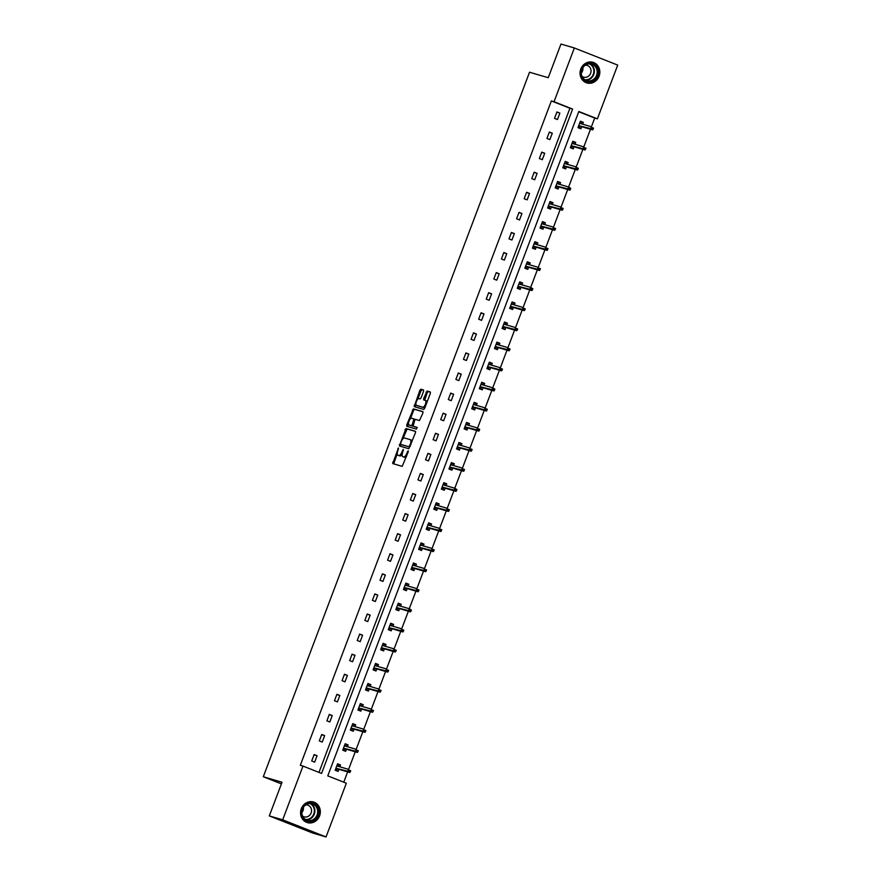 <?xml version="1.0" encoding="UTF-8"?>
<svg xmlns="http://www.w3.org/2000/svg" width="881" height="881" viewBox="0 0 881 881"><rect width="100%" height="100%" fill="white"/><g stroke="black" fill="none" stroke-linecap="round" stroke-linejoin="round"><path stroke-width="1.32" d="M398.454 447.966L392.717 463.571L402.188 466.357L408.255 451.821L408.244 450.83L407.529 451.601L406.868 453.341A4.328 1.74 -68.5 0 1 403.663 456.898L402.87 456.666A4.328 1.74 -68.5 0 1 402.815 456.644A4.328 1.74 -68.5 0 1 402.716 452.129L403.355 449.398L401.989 451.909A4.328 1.74 -68.5 0 1 398.774 455.455L397.992 455.224A4.328 1.74 -68.5 0 1 397.926 455.213A4.328 1.74 -68.5 0 1 397.838 450.698L398.454 447.966M599.08 76.24A10.737 9.823 -73.6 0 1 586.911 82.935A10.737 9.823 -73.6 0 1 580.799 69.015A10.737 9.823 -73.6 0 1 592.968 62.32A10.737 9.823 -73.6 0 1 599.08 76.24M319.583 815.905A10.737 9.823 -73.6 0 1 307.414 822.601A10.737 9.823 -73.6 0 1 301.302 808.692A10.737 9.823 -73.6 0 1 313.46 801.996A10.737 9.823 -73.6 0 1 319.583 815.905M423.53 391.417L423.486 389.997L420.832 389.226L419.83 390.327L414.224 406.648L423.695 409.434L424.697 408.321L430.335 393.411L430.302 392.001L427.076 391.054L423.662 398.542L423.695 399.963L425.303 400.426A3.612 1.454 -68.5 0 1 425.347 400.448A3.612 1.454 -68.5 0 1 425.402 404.28A3.612 1.454 -68.5 0 1 422.748 407.187L416.526 405.359A3.612 1.454 -68.5 0 1 416.471 405.348A3.612 1.454 -68.5 0 1 416.416 401.505A3.612 1.454 -68.5 0 1 419.081 398.608L420.116 398.906L421.118 397.794L423.53 391.417M326.036 836.95L312.667 833.03L269.311 815.905L282.03 782.24L263.298 776.745L529.525 72.22L548.246 77.715L560.966 44.05L574.346 47.97L617.702 65.095L597.384 118.836L578.817 111.502L327.776 775.875L346.343 783.209L326.036 836.95L282.68 819.826L302.987 766.085L321.565 773.419L572.606 109.057L554.039 101.722L574.346 47.97M269.311 815.905L282.68 819.826M318.977 772.395L569.93 108.264L551.363 100.93L300.311 765.303L302.987 766.085M551.363 100.93L554.039 101.722M405.976 428.518L399.368 445.951L408.839 448.726L415.48 432.714L415.458 431.305L405.976 428.518L407.154 428.981L402.837 438.848M406.769 424.884L413.409 408.872L422.858 411.647L422.902 413.057L419.488 420.556L415.656 419.422L414.654 420.534L413.09 426.184L417.098 427.362L416.427 429.124L406.813 426.305L406.769 424.884L407.936 425.358L408.509 423.838M263.298 776.745L281.402 783.892M575.04 144.275L575.733 142.436L572.804 141.279L570.37 147.722L573.3 148.878L574.093 146.775M559.864 184.437L560.558 182.598L557.629 181.442L555.195 187.884L558.125 189.041L558.917 186.948M544.689 224.6L545.383 222.772L542.454 221.616L540.02 228.047L542.949 229.203L543.742 227.111M529.514 264.763L530.208 262.934L527.279 261.778L524.845 268.209L527.774 269.366L528.567 267.273M514.339 304.925L515.033 303.097L512.103 301.941L509.67 308.372L512.599 309.528L513.392 307.436M499.164 345.088L499.857 343.26L496.928 342.103L494.494 348.535L497.424 349.691L498.217 347.599M483.988 385.25L484.682 383.422L481.753 382.266L479.319 388.697L482.248 389.854L483.041 387.761M468.813 425.413L469.496 423.585L466.567 422.428L464.144 428.86L467.073 430.016L467.866 427.924M453.638 465.575L454.321 463.747L451.391 462.591L448.969 469.022L451.898 470.179L452.68 468.086M438.452 505.738L439.145 503.91L436.216 502.754L433.782 509.185L436.712 510.341L437.505 508.249M423.276 545.901L423.97 544.073L421.041 542.916L418.607 549.348L421.536 550.504L422.329 548.411M408.101 586.063L408.795 584.235L405.866 583.079L403.432 589.521L406.361 590.677L407.154 588.574M392.926 626.226L393.62 624.398L390.69 623.241L388.257 629.684L391.186 630.84L391.979 628.737M377.751 666.388L378.445 664.56L375.515 663.404L373.081 669.846L376.011 671.003L376.804 668.899M362.576 706.551L363.269 704.723L360.34 703.567L357.906 710.009L360.836 711.165L361.628 709.062M347.4 746.714L348.094 744.885L345.165 743.729L342.731 750.172L345.66 751.328L346.453 749.224M343.755 782.185L347.654 771.888M348.601 769.388L355.241 751.812M356.188 749.302L362.829 731.726M363.776 729.215L370.416 711.639M371.364 709.139L378.004 691.563M378.951 689.052L385.592 671.476M386.539 668.976L393.179 651.4M394.126 648.89L400.767 631.314M401.714 628.814L408.355 611.238M410.92 611.37L411.405 610.081L410.227 609.619L409.742 610.907L410.92 611.37L410.491 611.866L408.388 611.029L415.942 591.151M416.889 588.651L423.53 571.075M424.477 568.564L431.117 550.988M432.064 548.489L438.705 530.913M439.652 528.402L446.293 510.826M447.24 508.326L453.88 490.75M456.446 490.882L456.931 489.594L455.763 489.131L455.279 490.42L456.446 490.882L456.028 491.378L453.913 490.541L461.479 470.663M462.415 468.163L469.066 450.587M470.014 448.077L476.654 430.501M477.601 428.001L484.242 410.425M485.189 407.914L491.829 390.338M494.384 390.47L494.869 389.182L493.701 388.719L493.217 390.008L494.384 390.47L493.966 390.966L491.862 390.129L499.417 370.251M500.364 367.751L507.004 350.175M507.952 347.665L514.592 330.089M515.539 327.589L522.18 310.013M523.127 307.502L529.767 289.926M532.333 290.058L532.818 288.77L531.639 288.307L531.155 289.596L532.333 290.058L531.904 290.554L529.8 289.728L537.355 269.85M538.302 267.339L544.943 249.764M545.89 247.264L552.53 229.688M553.477 227.177L560.118 209.601M561.065 207.101L567.705 189.525M570.271 189.657L570.756 188.369L569.589 187.906L569.093 189.195L570.271 189.657L569.853 190.153L567.738 189.316L575.293 169.438M576.24 166.938L582.881 149.363M583.828 146.852L590.468 129.276M591.415 126.776L594.719 118.054L578.729 111.744M339.813 766.8L340.507 764.972L337.577 763.816L335.143 770.247L338.073 771.404L338.866 769.311M354.988 726.638L355.682 724.81L352.752 723.653L350.319 730.085L353.248 731.241L354.041 729.149M370.163 686.475L370.857 684.647L367.928 683.491L365.494 689.922L368.423 691.078L369.216 688.986M385.338 646.313L386.032 644.485L383.103 643.328L380.669 649.76L383.598 650.916L384.391 648.823M400.514 606.15L401.207 604.322L398.278 603.166L395.844 609.597L398.774 610.753L399.567 608.661M415.689 565.987L416.383 564.159L413.453 563.003L411.02 569.434L413.949 570.591L414.742 568.498M430.864 525.825L431.558 523.986L428.629 522.829L426.195 529.272L429.124 530.428L429.917 528.336M446.05 485.662L446.733 483.823L443.804 482.667L441.37 489.109L444.299 490.265L445.092 488.162M461.226 445.5L461.908 443.661L458.979 442.504L456.556 448.947L459.486 450.103L460.278 448M476.401 405.326L477.095 403.498L474.165 402.342L471.731 408.784L474.661 409.94L475.454 407.837M491.576 365.163L492.27 363.335L489.34 362.179L486.907 368.621L489.836 369.778L490.629 367.674M506.751 325.001L507.445 323.173L504.516 322.017L502.082 328.459L505.011 329.615L505.804 327.512M521.926 284.838L522.62 283.01L519.691 281.854L517.257 288.296L520.186 289.453L520.979 287.349M537.102 244.676L537.795 242.848L534.866 241.691L532.432 248.134L535.362 249.29L536.155 247.187M552.277 204.513L552.971 202.685L550.041 201.529L547.608 207.96L550.537 209.116L551.33 207.024M567.452 164.351L568.146 162.522L565.217 161.366L562.783 167.797L565.712 168.954L566.505 166.861M582.638 124.188L583.321 122.36L580.392 121.204L577.958 127.635L580.887 128.791L581.68 126.699M594.719 118.054L597.384 118.836M569.93 108.264L572.606 109.057M559.887 113.109L557.453 119.541L554.523 118.384L556.957 111.953L559.887 113.109L556.858 112.217M552.299 133.185L549.865 139.627L546.936 138.471L549.37 132.029L552.299 133.185L549.27 132.293M544.711 153.272L542.278 159.703L539.348 158.547L541.782 152.116L544.711 153.272L541.683 152.38M537.124 173.348L534.69 179.79L531.761 178.634L534.194 172.191L537.124 173.348L534.095 172.456M529.536 193.435L527.102 199.866L524.173 198.71L526.607 192.278L529.536 193.435L526.508 192.543M521.948 213.51L519.515 219.953L516.585 218.796L519.019 212.354L521.948 213.51L518.92 212.618M514.361 233.597L511.927 240.028L508.998 238.872L511.432 232.441L514.361 233.597L511.332 232.705M506.773 253.673L504.339 260.115L501.41 258.959L503.844 252.517L506.773 253.673L503.745 252.792M499.186 273.76L496.752 280.191L493.823 279.035L496.256 272.603L499.186 273.76L496.157 272.868M491.598 293.836L489.164 300.278L486.235 299.122L488.669 292.679L491.598 293.836L488.57 292.955M484.01 313.922L481.577 320.354L478.647 319.197L481.081 312.766L484.01 313.922L480.982 313.03M476.423 333.998L473.989 340.44L471.06 339.284L473.493 332.842L476.423 333.998L473.383 333.117M468.835 354.085L466.401 360.516L463.472 359.36L465.906 352.929L468.835 354.085L465.796 353.193M461.248 374.161L458.814 380.603L455.884 379.447L458.318 373.004L461.248 374.161L458.208 373.28M453.649 394.248L451.226 400.679L448.297 399.522L450.72 393.091L453.649 394.248L450.62 393.355M446.061 414.334L443.639 420.766L440.709 419.609L443.132 413.167L446.061 414.334L443.033 413.442M438.474 434.41L436.051 440.852L433.122 439.685L435.544 433.254L438.474 434.41L435.445 433.518M430.886 454.497L428.452 460.928L425.523 459.772L427.957 453.341L430.886 454.497L427.858 453.605M423.298 474.573L420.865 481.015L417.935 479.859L420.369 473.416L423.298 474.573L420.27 473.681M415.711 494.659L413.277 501.091L410.348 499.934L412.782 493.503L415.711 494.659L412.682 493.767M408.123 514.735L405.689 521.178L402.76 520.021L405.194 513.579L408.123 514.735L405.095 513.843M400.536 534.822L398.102 541.253L395.173 540.097L397.606 533.666L400.536 534.822L397.507 533.93M392.948 554.898L390.514 561.34L387.585 560.184L390.019 553.742L392.948 554.898L389.92 554.006M385.36 574.985L382.927 581.416L379.997 580.26L382.431 573.828L385.36 574.985L382.332 574.093M377.773 595.06L375.339 601.503L372.41 600.346L374.843 593.904L377.773 595.06L374.744 594.179M370.185 615.147L367.751 621.579L364.822 620.422L367.256 613.991L370.185 615.147L367.157 614.255M362.598 635.223L360.164 641.665L357.234 640.509L359.668 634.067L362.598 635.223L359.569 634.342M355.01 655.31L352.576 661.741L349.647 660.585L352.081 654.154L355.01 655.31L351.982 654.418M347.422 675.386L344.989 681.828L342.059 680.672L344.493 674.229L347.422 675.386L344.394 674.505M339.835 695.472L337.401 701.904L334.472 700.747L336.905 694.316L339.835 695.472L336.795 694.58M332.247 715.548L329.813 721.991L326.884 720.834L329.318 714.392L332.247 715.548L329.208 714.667M324.66 735.635L322.226 742.066L319.296 740.91L321.73 734.479L324.66 735.635L321.62 734.743M317.072 755.722L314.638 762.153L311.709 760.997L314.143 754.554L317.072 755.722L314.032 754.83M340.507 764.972L339.02 764.532L338.326 766.36M348.094 744.885L346.607 744.456L345.914 746.284M355.682 724.81L354.195 724.369L353.501 726.197M363.269 704.723L361.783 704.293L361.089 706.122M370.857 684.647L369.37 684.207L368.676 686.035M378.445 664.56L376.958 664.131L376.264 665.959M386.032 644.485L384.545 644.044L383.852 645.872M393.62 624.398L392.133 623.968L391.439 625.796M401.207 604.322L399.721 603.881L399.027 605.71M408.795 584.235L407.308 583.795L406.615 585.634M416.383 564.159L414.896 563.719L414.202 565.547M423.97 544.073L422.484 543.632L421.79 545.471M431.558 523.986L430.071 523.556L429.377 525.384M439.145 503.91L437.659 503.469L436.965 505.298M446.733 483.823L445.246 483.394L444.553 485.222M454.321 463.747L452.834 463.307L452.151 465.135M461.908 443.661L460.422 443.231L459.739 445.059M469.496 423.585L468.009 423.144L467.326 424.972M477.095 403.498L475.597 403.069L474.914 404.897M484.682 383.422L483.195 382.982L482.502 384.81M492.27 363.335L490.783 362.906L490.089 364.734M499.857 343.26L498.371 342.819L497.677 344.647M507.445 323.173L505.958 322.743L505.265 324.571M515.033 303.097L513.546 302.657L512.852 304.485M522.62 283.01L521.134 282.581L520.44 284.409M530.208 262.934L528.721 262.494L528.027 264.322M537.795 242.848L536.309 242.407L535.615 244.246M545.383 222.772L543.896 222.331L543.203 224.159M552.971 202.685L551.484 202.245L550.79 204.084M560.558 182.598L559.072 182.169L558.378 183.997M568.146 162.522L566.659 162.082L565.965 163.91M575.733 142.436L574.247 142.006L573.553 143.834M583.321 122.36L581.834 121.919L581.141 123.747M399.038 455.642A4.328 1.74 -68.5 0 0 399.104 455.675A4.328 1.74 -68.5 0 0 399.159 455.686L397.992 455.224M402.165 454.332A4.328 1.74 -68.5 0 1 399.952 455.918L399.159 455.686M403.927 457.074A4.328 1.74 -68.5 0 0 403.983 457.107A4.328 1.74 -68.5 0 0 404.049 457.129L402.87 456.666M406.493 456.49A4.328 1.74 -68.5 0 1 404.831 457.36L404.049 457.129M397.243 453.66L393.73 463.88M415.601 431.459L407.154 428.981M400.745 444.398L400.392 446.249M400.602 443.363L400.624 444.354L408.938 446.788L410.326 444.178A4.328 1.74 -68.5 0 0 410.238 439.663A4.328 1.74 -68.5 0 0 410.172 439.641L404.5 437.978A4.328 1.74 -68.5 0 0 401.296 441.535L400.602 443.363M401.78 444.806L408.938 446.788M412.088 441.678A4.328 1.74 -68.5 0 0 411.405 440.126A4.328 1.74 -68.5 0 0 411.35 440.104L410.293 439.696M410.392 418.882L413.574 410.447L412.407 409.984M423.034 411.812L414.577 409.335L413.574 410.447M414.279 426.646L417.231 427.516M411.68 418.255A3.612 1.454 -68.5 0 0 409.026 421.162A3.612 1.454 -68.5 0 0 409.07 425.005A3.612 1.454 -68.5 0 0 409.125 425.016L411.317 425.666L412.319 424.554L413.894 418.904L411.68 418.255M410.194 425.446A3.612 1.454 -68.5 0 0 410.249 425.468A3.612 1.454 -68.5 0 0 410.293 425.479L409.125 425.016M412.914 425.952L409.07 425.005M415.237 419.598L413.905 418.916L415.061 419.378M407.936 425.358L407.815 426.602M417.594 405.789A3.612 1.454 -68.5 0 0 417.649 405.811A3.612 1.454 -68.5 0 0 417.693 405.822L416.526 405.359M425.16 407.088A3.612 1.454 -68.5 0 1 423.915 407.65L417.693 405.822M427.087 402.011A3.612 1.454 -68.5 0 0 426.525 400.91A3.612 1.454 -68.5 0 0 426.47 400.888L425.402 400.47M430.457 392.166L428.254 391.516L427.252 392.629L424.719 400.26M415.92 404.247L415.237 406.956M423.651 390.173L421.999 389.688L420.997 390.79L417.836 399.17M337.522 763.948L339.02 764.532M337.379 768.871L336.63 770.842M336.916 765.556L338.194 766.327M335.87 768.309L337.192 769.366L335.694 768.772M350.209 772.02L350.693 770.732L349.526 770.269L349.041 771.558L350.209 772.02L349.79 772.516L347.676 771.679L348.557 769.366L336.784 765.908M349.526 770.269L350.693 770.732M349.041 771.558L335.903 768.232M349.79 772.516L337.137 768.805M345.11 743.861L346.607 744.456M344.967 748.795L344.218 750.755M344.504 745.469L345.781 746.24M343.458 748.222L344.779 749.279L343.282 748.696M357.796 751.945L358.292 750.656L357.113 750.194L356.629 751.482L357.796 751.945L357.378 752.44L355.274 751.603L356.144 749.291L344.372 745.833M357.113 750.194L358.292 750.656M356.629 751.482L343.491 748.145M357.378 752.44L344.724 748.718M352.697 723.786L354.195 724.369M352.554 728.708L351.805 730.679M352.092 725.393L353.369 726.164M351.056 728.147L352.367 729.193L350.88 728.609M365.384 731.858L365.879 730.569L364.701 730.107L364.216 731.395L365.384 731.858L364.965 732.353L362.862 731.516L363.732 729.204L351.96 725.746M364.701 730.107L365.879 730.569M364.216 731.395L351.079 728.069M364.965 732.353L352.312 728.642M311.125 821.257A9.295 8.502 -73.6 0 1 301.522 813.813A9.295 8.502 -73.6 0 1 308.901 803.087A9.295 8.502 -73.6 0 1 318.504 810.531A9.295 8.502 -73.6 0 1 311.125 821.257M308.713 803.681A8.601 7.874 106.4 0 0 301.853 811.742A8.601 7.874 106.4 0 0 307.326 820.354A8.601 7.874 106.4 0 0 310.773 820.508A8.601 7.874 106.4 0 0 317.645 812.447A8.601 7.874 106.4 0 0 312.171 803.835A8.601 7.874 106.4 0 0 308.713 803.681M305.839 804.871A6.123 5.605 -73.6 0 1 306.577 816.94A6.123 5.605 -73.6 0 1 302.546 816.059M305.916 822.017A10.671 9.757 106.4 0 0 307.006 822.413A10.671 9.757 106.4 0 0 311.29 822.612A10.671 9.757 106.4 0 0 319.803 812.612A10.671 9.757 106.4 0 0 313.019 801.93A10.671 9.757 106.4 0 0 311.885 801.677M303.383 807.337A6.123 5.605 -73.6 0 1 301.82 812.656M590.622 81.592A9.295 8.502 -73.6 0 1 581.02 74.136A9.295 8.502 -73.6 0 1 588.398 63.41A9.295 8.502 -73.6 0 1 598.001 70.865A9.295 8.502 -73.6 0 1 590.622 81.592M588.211 64.005A8.601 7.874 106.4 0 0 581.35 72.066A8.601 7.874 106.4 0 0 586.823 80.678A8.601 7.874 106.4 0 0 590.27 80.832A8.601 7.874 106.4 0 0 597.142 72.782A8.601 7.874 106.4 0 0 591.669 64.17A8.601 7.874 106.4 0 0 588.211 64.005M585.336 65.194A6.123 5.605 -73.6 0 1 586.074 77.264A6.123 5.605 -73.6 0 1 582.055 76.394M585.413 82.34A10.671 9.757 106.4 0 0 586.504 82.737A10.671 9.757 106.4 0 0 590.788 82.935A10.671 9.757 106.4 0 0 599.3 72.947A10.671 9.757 106.4 0 0 592.517 62.265A10.671 9.757 106.4 0 0 591.382 62.011M582.881 67.661A6.123 5.605 -73.6 0 1 581.317 72.991M360.285 703.699L361.783 704.293M360.142 708.632L359.393 710.593M359.679 705.307L360.957 706.077M358.644 708.06L359.955 709.117L358.468 708.522M372.971 711.771L373.467 710.493L372.289 710.031L371.804 711.308L372.971 711.771L372.553 712.277L370.449 711.441L371.319 709.117L359.547 705.67M372.289 710.031L373.467 710.493M371.804 711.308L358.666 707.983M372.553 712.277L359.9 708.555M367.873 683.623L369.37 684.207M367.729 688.546L366.981 690.517M367.267 685.231L368.544 686.002M366.232 687.984L367.542 689.03L366.055 688.446M380.559 691.695L381.055 690.407L379.876 689.944L379.392 691.233L380.559 691.695L380.14 692.191L378.037 691.354L378.907 689.041L367.135 685.583M379.876 689.944L381.055 690.407M379.392 691.233L366.254 687.907M380.14 692.191L367.487 688.479M375.46 663.536L376.958 664.131M375.317 668.47L374.568 670.43M374.854 665.144L376.143 665.915M373.819 667.897L375.13 668.954L373.643 668.36M388.158 671.608L388.642 670.331L387.464 669.868L386.979 671.146L388.158 671.608L387.728 672.104L385.625 671.278L386.495 668.954L374.722 665.507M387.464 669.868L388.642 670.331M386.979 671.146L373.841 667.82M387.728 672.104L375.075 668.393M383.048 643.46L384.545 644.044M382.905 648.383L382.156 650.354M382.442 645.068L383.731 645.839M381.407 647.81L382.717 648.868L381.231 648.284M395.745 651.533L396.23 650.244L395.051 649.782L394.567 651.07L395.745 651.533L395.316 652.028L393.212 651.191L394.082 648.879L382.31 645.421M395.051 649.782L396.23 650.244M394.567 651.07L381.429 647.733M395.316 652.028L382.662 648.317M390.635 623.374L392.133 623.968M390.492 628.307L389.754 630.267M390.03 624.981L391.318 625.752M388.995 627.735L390.305 628.792L388.818 628.197M403.333 631.446L403.817 630.157L402.639 629.695L402.154 630.983L403.333 631.446L402.903 631.941L400.8 631.115L401.67 628.792L389.898 625.345M402.639 629.695L403.817 630.157M402.154 630.983L389.017 627.657M402.903 631.941L390.25 628.23M398.223 603.287L399.721 603.881M398.08 608.22L397.342 610.192M397.617 604.906L398.906 605.676M396.582 607.648L397.893 608.705L396.406 608.121M411.405 610.081L409.258 608.716L397.485 605.258M409.742 610.907L396.615 607.571M410.491 611.866L397.849 608.154M409.258 608.716L410.227 609.619M405.822 583.211L407.308 583.795M405.667 588.134L404.93 590.105M405.205 584.819L406.493 585.59M404.17 587.572L405.48 588.629L403.994 588.034M418.508 591.283L418.993 589.995L417.825 589.532L417.33 590.821L418.508 591.283L418.09 591.779L415.975 590.953L416.845 588.629L405.073 585.171M417.825 589.532L418.993 589.995M417.33 590.821L404.203 587.495M418.09 591.779L405.436 588.067M413.409 563.124L414.896 563.719M413.255 568.058L412.517 570.018M412.793 564.743L414.081 565.514M411.757 567.485L413.068 568.542L411.581 567.959M426.096 571.207L426.58 569.919L425.413 569.456L424.917 570.745L426.096 571.207L425.677 571.703L423.563 570.866L424.444 568.553L412.66 565.095M425.413 569.456L426.58 569.919M424.917 570.745L411.79 567.408M425.677 571.703L413.024 567.992M420.997 543.048L422.484 543.632M420.843 547.971L420.105 549.942M420.38 544.656L421.669 545.427M419.345 547.409L420.655 548.467L419.169 547.872M433.683 551.121L434.168 549.832L433 549.37L432.505 550.658L433.683 551.121L433.265 551.616L431.15 550.79L432.031 548.467L420.248 545.009M433 549.37L434.168 549.832M432.505 550.658L419.378 547.332M433.265 551.616L420.611 547.905M428.584 522.962L430.071 523.556M428.43 527.895L427.692 529.855M427.968 524.569L429.256 525.351M426.933 527.323L428.254 528.38L426.756 527.796M441.271 531.045L441.755 529.756L440.588 529.294L440.104 530.582L441.271 531.045L440.852 531.54L438.738 530.703L439.619 528.391L427.836 524.933M440.588 529.294L441.755 529.756M440.104 530.582L426.966 527.245M440.852 531.54L428.199 527.829M436.172 502.886L437.659 503.469M436.018 507.808L435.28 509.78M435.566 504.494L436.844 505.265M434.52 507.247L435.842 508.304L434.344 507.709M448.858 510.958L449.343 509.67L448.176 509.207L447.691 510.495L448.858 510.958L448.44 511.454L446.326 510.628L447.207 508.304L435.423 504.846M448.176 509.207L449.343 509.67M447.691 510.495L434.553 507.17M448.44 511.454L435.787 507.742M443.76 482.799L445.246 483.394M443.606 487.733L442.868 489.693M443.154 484.407L444.431 485.189M442.108 487.16L443.429 488.217L441.932 487.634M456.931 489.594L454.794 488.228L443.011 484.77M455.279 490.42L442.141 487.083M456.028 491.378L443.374 487.667M454.794 488.228L455.763 489.131M451.347 462.723L452.834 463.307M451.193 467.646L450.455 469.617M450.742 464.331L452.019 465.102M449.695 467.084L451.017 468.141L449.519 467.547M464.034 470.795L464.518 469.507L463.351 469.044L462.866 470.333L464.034 470.795L463.615 471.291L461.501 470.465L462.382 468.141L450.598 464.683M463.351 469.044L464.518 469.507M462.866 470.333L449.728 467.007M463.615 471.291L450.962 467.58M458.935 442.636L460.422 443.231M458.781 447.57L458.043 449.53M458.329 444.244L459.607 445.026M457.283 446.997L458.605 448.055L457.107 447.471M471.621 450.72L472.106 449.431L470.939 448.969L470.454 450.257L471.621 450.72L471.203 451.215L469.088 450.378L469.969 448.066L458.186 444.608M470.939 448.969L472.106 449.431M470.454 450.257L457.316 446.92M471.203 451.215L458.549 447.493M466.523 422.561L468.009 423.144M466.379 427.483L465.631 429.454M465.917 424.168L467.194 424.939M464.871 426.922L466.192 427.979L464.694 427.384M479.209 430.633L479.693 429.344L478.526 428.882L478.042 430.17L479.209 430.633L478.79 431.128L476.676 430.291L477.557 427.979L465.785 424.521M478.526 428.882L479.693 429.344M478.042 430.17L464.904 426.845M478.79 431.128L466.137 427.417M474.11 402.474L475.597 403.069M473.967 407.407L473.218 409.368M473.504 404.082L474.782 404.853M472.458 406.835L473.78 407.892L472.282 407.308M486.797 410.557L487.281 409.269L486.114 408.806L485.629 410.094L486.797 410.557L486.378 411.053L484.264 410.216L485.145 407.903L473.372 404.445M486.114 408.806L487.281 409.269M485.629 410.094L472.491 406.758M486.378 411.053L473.725 407.33M481.698 382.398L483.195 382.982M481.555 387.321L480.806 389.292M481.092 384.006L482.37 384.777M480.046 386.759L481.367 387.805L479.87 387.222M494.869 389.182L492.732 387.816L480.96 384.358M493.217 390.008L480.079 386.682M493.966 390.966L481.312 387.255M492.732 387.816L493.701 388.719M489.285 362.311L490.783 362.906M489.142 367.245L488.393 369.205M488.68 363.919L489.957 364.69M487.645 366.672L488.955 367.729L487.468 367.135M501.972 370.383L502.467 369.106L501.289 368.643L500.804 369.921L501.972 370.383L501.553 370.89L499.45 370.053L500.32 367.729L488.548 364.282M501.289 368.643L502.467 369.106M500.804 369.921L487.667 366.595M501.553 370.89L488.9 367.168M496.873 342.235L498.371 342.819M496.73 347.158L495.981 349.129M496.267 343.843L497.545 344.614M495.232 346.596L496.543 347.643L495.056 347.059M509.559 350.308L510.055 349.019L508.877 348.557L508.392 349.845L509.559 350.308L509.141 350.803L507.038 349.966L507.908 347.654L496.135 344.196M508.877 348.557L510.055 349.019M508.392 349.845L495.254 346.519M509.141 350.803L496.488 347.092M504.461 322.149L505.958 322.743M504.317 327.082L503.569 329.042M503.855 323.756L505.132 324.527M502.82 326.51L504.13 327.567L502.644 326.972M517.147 330.221L517.643 328.943L516.464 328.481L515.98 329.758L517.147 330.221L516.729 330.716L514.625 329.89L515.495 327.567L503.723 324.12M516.464 328.481L517.643 328.943M515.98 329.758L502.842 326.433M516.729 330.716L504.075 327.005M512.048 302.073L513.546 302.657M511.905 306.995L511.156 308.967M511.443 303.681L512.72 304.452M510.407 306.423L511.718 307.48L510.231 306.896M524.746 310.145L525.23 308.857L524.052 308.394L523.567 309.683L524.746 310.145L524.316 310.641L522.213 309.804L523.083 307.491L511.31 304.033M524.052 308.394L525.23 308.857M523.567 309.683L510.429 306.346M524.316 310.641L511.663 306.929M519.636 281.986L521.134 282.581M519.493 286.92L518.744 288.88M519.03 283.594L520.319 284.365M517.995 286.347L519.305 287.404L517.819 286.81M532.818 288.77L530.67 287.404L518.898 283.957M531.155 289.596L518.017 286.27M531.904 290.554L519.25 286.843M530.67 287.404L531.639 288.307M527.223 261.899L528.721 262.494M527.08 266.833L526.342 268.804M526.618 263.518L527.906 264.289M525.583 266.26L526.893 267.317L525.406 266.734M539.921 269.982L540.405 268.694L539.227 268.231L538.743 269.52L539.921 269.982L539.491 270.478L537.388 269.641L538.258 267.328L526.486 263.871M539.227 268.231L540.405 268.694M538.743 269.52L525.605 266.183M539.491 270.478L526.838 266.767M534.811 241.823L536.309 242.407M534.668 246.746L533.93 248.717M534.205 243.431L535.494 244.202M533.17 246.184L534.481 247.242L532.994 246.647M547.508 249.896L547.993 248.607L546.815 248.145L546.33 249.433L547.508 249.896L547.079 250.391L544.976 249.565L545.846 247.242L534.073 243.784M546.815 248.145L547.993 248.607M546.33 249.433L533.203 246.107M547.079 250.391L534.437 246.68M542.41 221.737L543.896 222.331M542.255 226.67L541.518 228.631M541.793 223.356L543.081 224.126M540.758 226.098L542.068 227.155L540.582 226.571M555.096 229.82L555.581 228.531L554.413 228.069L553.918 229.357L555.096 229.82L554.667 230.315L552.563 229.478L553.433 227.166L541.661 223.708M554.413 228.069L555.581 228.531M553.918 229.357L540.791 226.021M554.667 230.315L542.024 226.604M549.997 201.661L551.484 202.245M549.843 206.583L549.105 208.555M549.381 203.269L550.669 204.04M548.345 206.022L549.656 207.079L548.169 206.484M562.684 209.733L563.168 208.445L562.001 207.982L561.505 209.271L562.684 209.733L562.265 210.229L560.151 209.403L561.032 207.079L549.248 203.621M562.001 207.982L563.168 208.445M561.505 209.271L548.378 205.945M562.265 210.229L549.612 206.517M557.585 181.574L559.072 182.169M557.431 186.508L556.693 188.468M556.968 183.182L558.257 183.964M555.933 185.935L557.244 186.992L555.757 186.409M570.756 188.369L568.619 187.003L556.836 183.545M569.093 189.195L555.966 185.858M569.853 190.153L557.199 186.442M568.619 187.003L569.589 187.906M565.173 161.498L566.659 162.082M565.018 166.421L564.28 168.392M564.556 163.106L565.844 163.877M563.521 165.859L564.842 166.916L563.344 166.322M577.859 169.57L578.343 168.282L577.176 167.819L576.692 169.108L577.859 169.57L577.44 170.066L575.326 169.24L576.207 166.916L564.424 163.459M577.176 167.819L578.343 168.282M576.692 169.108L563.554 165.782M577.44 170.066L564.787 166.355M572.76 141.412L574.247 142.006M572.606 146.345L571.868 148.305M572.154 143.019L573.432 143.801M571.108 145.772L572.43 146.83L570.932 146.246M585.447 149.495L585.931 148.206L584.764 147.744L584.279 149.032L585.447 149.495L585.028 149.99L582.914 149.153L583.795 146.841L572.011 143.383M584.764 147.744L585.931 148.206M584.279 149.032L571.141 145.695M585.028 149.99L572.375 146.279M580.348 121.336L581.834 121.919M580.194 126.258L579.456 128.23M579.742 122.944L581.02 123.714M578.696 125.697L580.017 126.754L578.52 126.159M593.034 129.408L593.519 128.119L592.351 127.657L591.867 128.945L593.034 129.408L592.616 129.903L590.501 129.078L591.382 126.754L579.599 123.296M592.351 127.657L593.519 128.119M591.867 128.945L578.729 125.62M592.616 129.903L579.962 126.192M398.465 449.024L397.76 448.737M408.233 451.887L407.529 451.601M403.355 450.455L402.639 450.169M399.952 455.918L398.774 455.455M402.694 452.195L401.989 451.909M404.831 457.36L403.663 456.898M407.584 453.627L406.868 453.341M393.851 462.624L392.684 462.162M400.514 445.004L399.346 444.542M406.152 430.093L404.974 429.631M410.348 446.293L409.632 446.017M411.042 444.465L410.326 444.178M414.577 409.335L413.409 408.872M412.495 426.129L411.317 425.666M413.035 424.84L412.319 424.554M414.632 420.6L413.916 420.325M423.915 407.65L422.748 407.187M424.84 399.005L423.662 398.542M427.252 392.629L426.074 392.166M428.254 391.516L427.076 391.054M415.369 405.7L414.191 405.238M420.997 390.79L419.83 390.327M421.999 389.688L420.832 389.226M310.729 803.571A8.601 7.874 -73.6 0 1 314.759 812.425A8.601 7.874 -73.6 0 1 307.987 819.693A8.601 7.874 -73.6 0 1 305.971 819.804M305.289 819.396A8.325 7.61 106.4 0 0 307.689 819.341A8.325 7.61 106.4 0 0 314.275 812.073A8.325 7.61 106.4 0 0 309.936 803.549M590.237 63.895A8.601 7.874 -73.6 0 1 594.257 72.749A8.601 7.874 -73.6 0 1 587.484 80.017A8.601 7.874 -73.6 0 1 585.469 80.127M584.786 79.719A8.325 7.61 106.4 0 0 587.187 79.664A8.325 7.61 106.4 0 0 593.772 72.396A8.325 7.61 106.4 0 0 589.444 63.873M399.104 455.675L397.926 455.213M403.983 457.107L402.815 456.644M411.405 440.126L410.238 439.663M417.649 405.811L416.471 405.348M426.525 400.91L425.347 400.448M313.019 801.93L312.381 801.743M307.006 822.413L306.368 822.226M592.517 62.265L591.878 62.077M586.504 82.737L585.865 82.55"/></g></svg>
